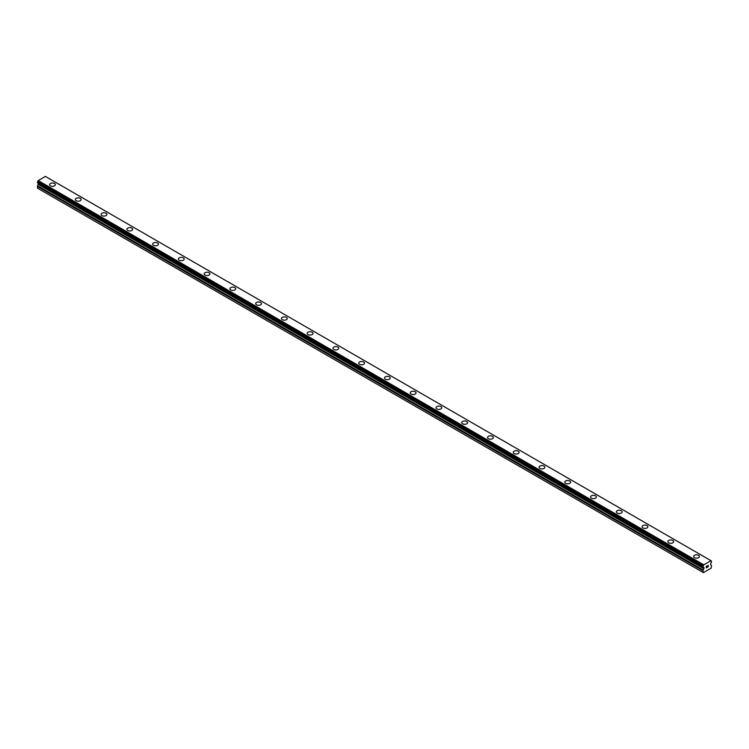 <?xml version="1.0" encoding="UTF-8"?>
<svg xmlns="http://www.w3.org/2000/svg" width="749" height="749" viewBox="0 0 749 749"><rect width="100%" height="100%" fill="white"/><g stroke="black" fill="none" stroke-linecap="round" stroke-linejoin="round"><path stroke-width="1.12" d="M49.593 184.666A2.884 1.667 180 0 1 51.372 183.121A2.884 1.667 180 0 1 54.518 183.486A2.884 1.667 180 0 1 55.36 184.666A2.884 1.667 180 0 1 53.582 186.201A2.884 1.667 180 0 1 50.436 185.836A2.884 1.667 180 0 1 49.593 184.666A2.884 1.667 180 0 1 51.372 183.131A2.884 1.667 180 0 1 54.518 183.486A2.884 1.667 180 0 1 55.36 184.666M75.359 199.543A2.884 1.667 180 0 1 77.138 197.998A2.884 1.667 180 0 1 80.283 198.363A2.884 1.667 180 0 1 81.126 199.543M80.283 198.363A2.884 1.667 180 0 1 81.126 199.534A2.884 1.667 180 0 1 79.347 201.078A2.884 1.667 180 0 1 76.201 200.713A2.884 1.667 180 0 1 75.359 199.534A2.884 1.667 180 0 1 77.138 197.998A2.884 1.667 180 0 1 80.283 198.363M101.115 214.411A2.884 1.667 180 0 1 102.894 212.875A2.884 1.667 180 0 1 106.04 213.231A2.884 1.667 180 0 1 106.882 214.411A2.884 1.667 180 0 1 105.103 215.946A2.884 1.667 180 0 1 101.958 215.59A2.884 1.667 180 0 1 101.115 214.411A2.884 1.667 180 0 1 102.903 212.875A2.884 1.667 180 0 1 106.04 213.24A2.884 1.667 180 0 1 106.882 214.411M126.881 229.288A2.884 1.667 180 0 1 128.659 227.743A2.884 1.667 180 0 1 131.805 228.108A2.884 1.667 180 0 1 132.648 229.288A2.884 1.667 180 0 1 130.869 230.823A2.884 1.667 180 0 1 127.723 230.458A2.884 1.667 180 0 1 126.881 229.288A2.884 1.667 180 0 1 128.659 227.752A2.884 1.667 180 0 1 131.805 228.108A2.884 1.667 180 0 1 132.648 229.288M157.562 242.985A2.884 1.667 180 0 1 158.413 244.155A2.884 1.667 180 0 1 156.625 245.691A2.884 1.667 180 0 1 153.489 245.335A2.884 1.667 180 0 1 152.637 244.155A2.884 1.667 180 0 1 154.425 242.62A2.884 1.667 180 0 1 157.562 242.985M152.637 244.155A2.884 1.667 180 0 1 154.425 242.62A2.884 1.667 180 0 1 157.562 242.976A2.884 1.667 180 0 1 158.413 244.155M178.402 259.032A2.884 1.667 180 0 1 180.181 257.487A2.884 1.667 180 0 1 183.327 257.853A2.884 1.667 180 0 1 184.17 259.032A2.884 1.667 180 0 1 182.391 260.568A2.884 1.667 180 0 1 179.245 260.212A2.884 1.667 180 0 1 178.402 259.032A2.884 1.667 180 0 1 180.181 257.497A2.884 1.667 180 0 1 183.327 257.862A2.884 1.667 180 0 1 184.17 259.032M204.168 273.9A2.884 1.667 180 0 1 205.947 272.364A2.884 1.667 180 0 1 209.083 272.73A2.884 1.667 180 0 1 209.935 273.909A2.884 1.667 180 0 1 208.156 275.445A2.884 1.667 180 0 1 205.011 275.08A2.884 1.667 180 0 1 204.168 273.9A2.884 1.667 180 0 1 205.947 272.374A2.884 1.667 180 0 1 209.083 272.73A2.884 1.667 180 0 1 209.935 273.9M229.924 288.777A2.884 1.667 180 0 1 231.703 287.242A2.884 1.667 180 0 1 234.849 287.597A2.884 1.667 180 0 1 235.692 288.777A2.884 1.667 180 0 1 233.913 290.312A2.884 1.667 180 0 1 230.767 289.957A2.884 1.667 180 0 1 229.924 288.777A2.884 1.667 180 0 1 231.713 287.242A2.884 1.667 180 0 1 234.849 287.607A2.884 1.667 180 0 1 235.692 288.777M255.69 303.654A2.884 1.667 180 0 1 257.469 302.109A2.884 1.667 180 0 1 260.615 302.474A2.884 1.667 180 0 1 261.457 303.654A2.884 1.667 180 0 1 259.678 305.189A2.884 1.667 180 0 1 256.533 304.824A2.884 1.667 180 0 1 255.69 303.654A2.884 1.667 180 0 1 257.469 302.119A2.884 1.667 180 0 1 260.615 302.474A2.884 1.667 180 0 1 261.457 303.654M281.446 318.522A2.884 1.667 180 0 1 283.234 316.986A2.884 1.667 180 0 1 286.371 317.342A2.884 1.667 180 0 1 287.213 318.531A2.884 1.667 180 0 1 285.435 320.066A2.884 1.667 180 0 1 282.298 319.701A2.884 1.667 180 0 1 281.446 318.522A2.884 1.667 180 0 1 283.234 316.986A2.884 1.667 180 0 1 286.371 317.351A2.884 1.667 180 0 1 287.213 318.522M307.212 333.399A2.884 1.667 180 0 1 308.991 331.863A2.884 1.667 180 0 1 312.136 332.219A2.884 1.667 180 0 1 312.979 333.399A2.884 1.667 180 0 1 311.2 334.934A2.884 1.667 180 0 1 308.054 334.578A2.884 1.667 180 0 1 307.212 333.399A2.884 1.667 180 0 1 308.991 331.863A2.884 1.667 180 0 1 312.136 332.228A2.884 1.667 180 0 1 312.979 333.399M332.977 348.266A2.884 1.667 180 0 1 334.756 346.731A2.884 1.667 180 0 1 337.893 347.096A2.884 1.667 180 0 1 338.745 348.276A2.884 1.667 180 0 1 336.966 349.811A2.884 1.667 180 0 1 333.82 349.446A2.884 1.667 180 0 1 332.977 348.266A2.884 1.667 180 0 1 334.756 346.74A2.884 1.667 180 0 1 337.893 347.096A2.884 1.667 180 0 1 338.745 348.266M358.734 363.143A2.884 1.667 180 0 1 360.512 361.608A2.884 1.667 180 0 1 363.658 361.964A2.884 1.667 180 0 1 364.501 363.143A2.884 1.667 180 0 1 362.722 364.679A2.884 1.667 180 0 1 359.576 364.323A2.884 1.667 180 0 1 358.734 363.143A2.884 1.667 180 0 1 360.522 361.608A2.884 1.667 180 0 1 363.658 361.973A2.884 1.667 180 0 1 364.501 363.143M384.499 378.02A2.884 1.667 180 0 1 386.278 376.475A2.884 1.667 180 0 1 389.424 376.841A2.884 1.667 180 0 1 390.266 378.02A2.884 1.667 180 0 1 388.488 379.556A2.884 1.667 180 0 1 385.342 379.191A2.884 1.667 180 0 1 384.499 378.02A2.884 1.667 180 0 1 386.278 376.485A2.884 1.667 180 0 1 389.424 376.841A2.884 1.667 180 0 1 390.266 378.02M410.255 392.888A2.884 1.667 180 0 1 412.034 391.353A2.884 1.667 180 0 1 415.18 391.718A2.884 1.667 180 0 1 416.023 392.897A2.884 1.667 180 0 1 414.244 394.433A2.884 1.667 180 0 1 411.107 394.068A2.884 1.667 180 0 1 410.255 392.888A2.884 1.667 180 0 1 412.044 391.353A2.884 1.667 180 0 1 415.18 391.718A2.884 1.667 180 0 1 416.023 392.888M440.946 406.595A2.884 1.667 180 0 1 441.788 407.765A2.884 1.667 180 0 1 440.009 409.3A2.884 1.667 180 0 1 436.864 408.945A2.884 1.667 180 0 1 436.021 407.765A2.884 1.667 180 0 1 437.8 406.23A2.884 1.667 180 0 1 440.946 406.595M436.021 407.765A2.884 1.667 180 0 1 437.8 406.23A2.884 1.667 180 0 1 440.946 406.585A2.884 1.667 180 0 1 441.788 407.765M461.787 422.642A2.884 1.667 180 0 1 463.565 421.097A2.884 1.667 180 0 1 466.702 421.462A2.884 1.667 180 0 1 467.554 422.642A2.884 1.667 180 0 1 465.766 424.177A2.884 1.667 180 0 1 462.629 423.812A2.884 1.667 180 0 1 461.787 422.642A2.884 1.667 180 0 1 463.565 421.107A2.884 1.667 180 0 1 466.702 421.462A2.884 1.667 180 0 1 467.554 422.642M487.543 437.51A2.884 1.667 180 0 1 489.322 435.974A2.884 1.667 180 0 1 492.468 436.33A2.884 1.667 180 0 1 493.31 437.51A2.884 1.667 180 0 1 491.531 439.054A2.884 1.667 180 0 1 488.385 438.689A2.884 1.667 180 0 1 487.543 437.51A2.884 1.667 180 0 1 489.322 435.974A2.884 1.667 180 0 1 492.468 436.339A2.884 1.667 180 0 1 493.31 437.51M513.308 452.387A2.884 1.667 180 0 1 515.087 450.842A2.884 1.667 180 0 1 518.233 451.207A2.884 1.667 180 0 1 519.076 452.387A2.884 1.667 180 0 1 517.297 453.922A2.884 1.667 180 0 1 514.151 453.566A2.884 1.667 180 0 1 513.308 452.387A2.884 1.667 180 0 1 515.087 450.851A2.884 1.667 180 0 1 518.233 451.216A2.884 1.667 180 0 1 519.076 452.387M539.065 467.264A2.884 1.667 180 0 1 540.853 465.728A2.884 1.667 180 0 1 543.989 466.084A2.884 1.667 180 0 1 544.832 467.264M543.989 466.084A2.884 1.667 180 0 1 544.832 467.254A2.884 1.667 180 0 1 543.053 468.799A2.884 1.667 180 0 1 539.917 468.434A2.884 1.667 180 0 1 539.065 467.254A2.884 1.667 180 0 1 540.844 465.719A2.884 1.667 180 0 1 543.989 466.084M564.83 482.131A2.884 1.667 180 0 1 566.609 480.596A2.884 1.667 180 0 1 569.755 480.952A2.884 1.667 180 0 1 570.598 482.131A2.884 1.667 180 0 1 568.819 483.667A2.884 1.667 180 0 1 565.673 483.311A2.884 1.667 180 0 1 564.83 482.131A2.884 1.667 180 0 1 566.609 480.596A2.884 1.667 180 0 1 569.755 480.961A2.884 1.667 180 0 1 570.598 482.131M590.587 497.008A2.884 1.667 180 0 1 592.375 495.464A2.884 1.667 180 0 1 595.511 495.829A2.884 1.667 180 0 1 596.363 497.008A2.884 1.667 180 0 1 594.575 498.544A2.884 1.667 180 0 1 591.438 498.179A2.884 1.667 180 0 1 590.587 497.008A2.884 1.667 180 0 1 592.375 495.473A2.884 1.667 180 0 1 595.511 495.829A2.884 1.667 180 0 1 596.363 497.008M616.352 511.876A2.884 1.667 180 0 1 618.131 510.341A2.884 1.667 180 0 1 621.277 510.706A2.884 1.667 180 0 1 622.119 511.885A2.884 1.667 180 0 1 620.341 513.421A2.884 1.667 180 0 1 617.195 513.056A2.884 1.667 180 0 1 616.352 511.876A2.884 1.667 180 0 1 618.131 510.341A2.884 1.667 180 0 1 621.277 510.706A2.884 1.667 180 0 1 622.119 511.876M642.118 526.753A2.884 1.667 180 0 1 643.897 525.218A2.884 1.667 180 0 1 647.042 525.573A2.884 1.667 180 0 1 647.885 526.753A2.884 1.667 180 0 1 646.106 528.288A2.884 1.667 180 0 1 642.96 527.933A2.884 1.667 180 0 1 642.118 526.753A2.884 1.667 180 0 1 643.897 525.218A2.884 1.667 180 0 1 647.042 525.583A2.884 1.667 180 0 1 647.885 526.753M667.874 541.63A2.884 1.667 180 0 1 669.653 540.085A2.884 1.667 180 0 1 672.799 540.45A2.884 1.667 180 0 1 673.641 541.63A2.884 1.667 180 0 1 671.862 543.165A2.884 1.667 180 0 1 668.717 542.8A2.884 1.667 180 0 1 667.874 541.63A2.884 1.667 180 0 1 669.662 540.095A2.884 1.667 180 0 1 672.799 540.45A2.884 1.667 180 0 1 673.641 541.63M693.64 556.498A2.884 1.667 180 0 1 695.418 554.962A2.884 1.667 180 0 1 698.564 555.318A2.884 1.667 180 0 1 699.407 556.498A2.884 1.667 180 0 1 697.628 558.033A2.884 1.667 180 0 1 694.482 557.677A2.884 1.667 180 0 1 693.64 556.498A2.884 1.667 180 0 1 695.418 554.962A2.884 1.667 180 0 1 698.564 555.327A2.884 1.667 180 0 1 699.407 556.498M706.363 566.403L706.363 567.002L707.037 566.01L706.363 566.403M706.363 567.105L706.363 567.705L706.363 567.105M706.363 567.705L707.037 567.321L706.363 567.705M706.279 567.854L707.037 567.424L706.279 567.854L706.279 566.347L707.037 565.916M707.552 565.991L708.254 565.355M708.067 566.188L707.665 566.956L708.067 566.188M707.665 566.956L708.376 566.544L707.665 566.956M707.477 567.162L708.376 566.647L707.477 567.162L708.226 565.523M711.513 561.095L711.456 561.085A0.974 0.562 -60 0 1 710.932 560.711L703.583 564.961A0.974 0.562 -60 0 1 703.058 565.935L703.058 567.049A0.974 0.562 -60 0 1 703.564 567.368L704.032 568.313L703.152 570.055A0.908 0.524 -60 0 0 702.965 570.691L703.395 572.611L711.119 568.154L711.55 565.729A0.908 0.524 -60 0 0 711.363 565.308L710.473 564.596L710.941 563.108A0.974 0.562 -60 0 1 711.456 562.209L710.941 560.767M38.424 183.355L37.637 185.818A0.908 0.524 120 0 0 37.45 186.454L37.45 188.13L702.965 572.358M710.895 560.645L45.38 176.408L38.068 180.724A0.974 0.562 -60 0 1 37.544 181.707L37.487 182.822L702.965 567.002M710.857 560.617L45.343 176.389M703.657 564.774L38.143 180.546M703.62 564.84L38.105 180.612M703.91 567.573L703.021 567.059L703.91 567.573M711.456 561.085L710.951 560.795M703.583 564.961L38.068 180.724M703.058 565.935L37.544 181.707M702.965 566.132L37.45 181.904M702.965 566.965L37.45 182.737M704.032 567.845L38.527 183.617M704.032 568.313L38.527 184.085M703.91 568.734L38.396 184.507M703.152 570.055L37.637 185.818M702.965 570.691L37.45 186.454M703.002 567.049L37.487 182.822"/></g></svg>
